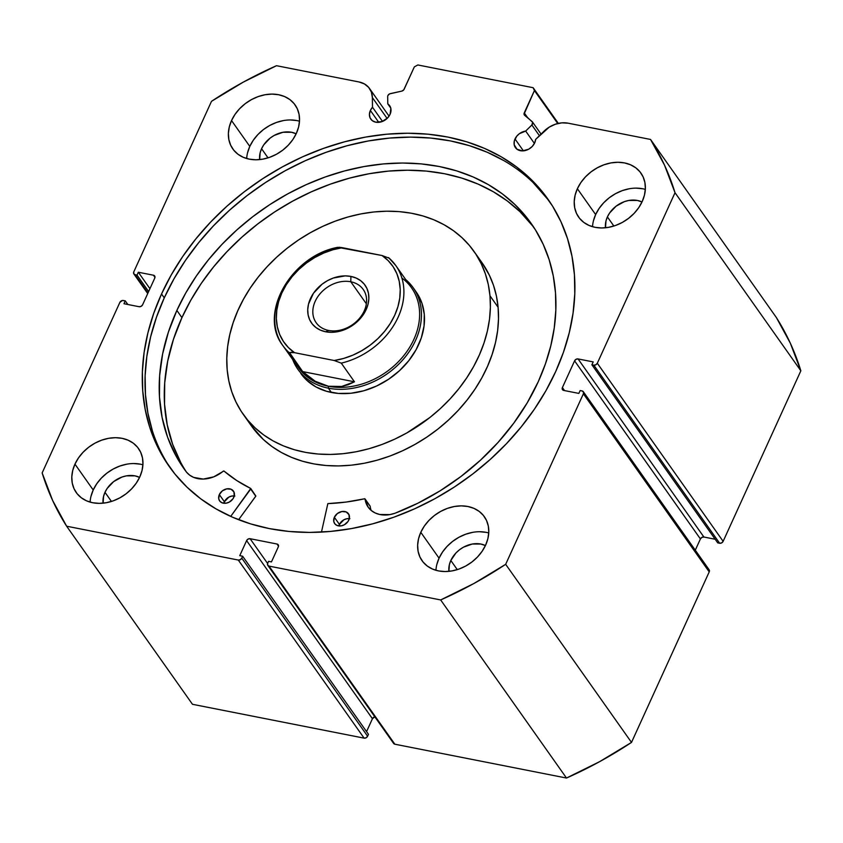 <?xml version="1.0" encoding="UTF-8"?>
<svg xmlns="http://www.w3.org/2000/svg" width="843" height="843" viewBox="0 0 843 843"><rect width="100%" height="100%" fill="white"/><g stroke="black" fill="none" stroke-linecap="round" stroke-linejoin="round"><path stroke-width="1.26" d="M393.47 743.168L394.851 744.2L269.022 566.106A2.824 2.213 144.8 0 1 267.8 565.347A2.824 2.213 144.8 0 1 267.705 563.25L268.58 561.343L271.457 561.912L278.306 546.875A2.824 2.213 144.8 0 0 278.211 544.768A2.824 2.213 144.8 0 0 276.999 544.02L278.517 546.18L276.999 544.02L250.097 538.709L267.61 563.493L250.097 538.709A2.824 2.213 144.8 0 0 246.609 540.626L372.437 718.721L366.557 731.619L372.437 718.721L246.609 540.626L239.76 555.653L242.636 556.222L368.475 734.316L242.636 556.222L241.772 558.14L367.601 736.224L368.475 734.316L367.601 736.224A2.824 2.213 -35.2 0 1 364.113 738.141L238.284 560.047L364.113 738.141L366.125 737.773L367.601 736.224L241.772 558.14A2.824 2.213 144.8 0 1 238.284 560.047L66.639 526.211L192.467 704.295L364.113 738.141L192.467 704.295L66.639 526.211A350.288 274.144 144.8 0 1 42.15 472.934L119.864 302.405A2.824 2.213 144.8 0 1 123.352 300.498L125.28 300.867L127.841 304.502L125.28 300.867L123.974 303.733L139.106 306.715A2.824 2.213 144.8 0 0 142.593 304.808L154.764 278.085A2.824 2.213 144.8 0 0 154.669 275.977A2.824 2.213 144.8 0 0 153.458 275.218L154.975 277.379L153.458 275.218L138.326 272.236L149.938 288.675L138.326 272.236L137.019 275.103L148.631 291.541L137.019 275.103L135.101 274.723L147.989 292.964L135.101 274.723A2.824 2.213 144.8 0 1 133.879 273.964A2.824 2.213 144.8 0 1 133.784 271.868L211.498 101.329A350.288 274.144 144.8 0 1 276.504 65.701L358.992 81.961A24.394 19.094 144.8 0 1 369.529 88.494A24.394 19.094 144.8 0 1 372.364 97.567L372.49 107.24L370.372 110.465L369.413 114.353L370.109 117.946L372.332 120.697L375.757 122.193L381.984 121.613L387.611 117.946L390.067 114.342A11.581 9.062 144.8 0 0 389.677 105.723L389.687 105.733A11.581 9.062 144.8 0 0 387.78 103.879L390.783 108.125L387.78 103.879L387.685 96.576A2.824 2.213 144.8 0 1 387.917 95.522A2.824 2.213 -35.2 0 0 387.685 96.576L387.78 103.879L389.751 105.828L390.846 108.389L390.067 114.342A11.581 9.062 144.8 0 1 380.646 122.024A11.581 9.062 144.8 0 1 370.762 119.084A11.581 9.062 144.8 0 1 370.372 110.465L378.76 122.34L370.372 110.465A11.581 9.062 144.8 0 1 372.49 107.24L382.511 121.413L372.49 107.24L372.364 97.567L371.384 92.056L368.665 87.387L364.418 83.931L358.992 81.961L276.504 65.701L243.342 82.098L211.498 101.329L133.784 271.868L133.721 273.69L135.101 274.723L137.019 275.103L138.326 272.236L153.458 275.218L154.838 276.251L154.764 278.085L142.593 304.808L141.118 306.357L139.106 306.715L123.974 303.733L125.28 300.867L122.351 300.498L119.864 302.405L42.15 472.934L52.656 500.521L66.639 526.211L238.284 560.047L240.297 559.689L241.772 558.14L242.636 556.222L239.76 555.653L246.609 540.626L248.084 539.077L250.097 538.709L276.999 544.02L278.38 545.052L278.306 546.875L271.457 561.912L268.58 561.343L267.705 563.25L267.642 565.073L269.022 566.106L440.668 599.942L473.819 583.546L505.674 564.315L583.388 393.786L583.451 391.963L582.07 390.931L580.153 390.551L578.846 393.407L563.714 390.425L562.334 389.392L562.397 387.569L574.578 360.846L576.054 359.297L578.066 358.928L593.198 361.91L591.891 364.777L593.809 365.156L595.832 364.787L597.308 363.249L675.022 192.71L664.505 165.123L650.533 139.443L568.045 123.173L561.86 122.857L555.421 124.206L549.246 127.124L535.632 139.401L534.704 142.857A11.581 9.062 144.8 0 1 525.284 150.539A11.581 9.062 144.8 0 1 515.4 147.599A11.581 9.062 144.8 0 1 515.01 138.979L523.398 150.844L515.01 138.979A11.581 9.062 144.8 0 1 525.674 131.065L534.42 143.436L525.674 131.065L531.859 124.996L532.65 122.298L524.04 114.248L534.43 90.549L533.113 87.693L417.833 64.964L414.345 66.871L403.765 89.864L401.795 91.107L389.561 93.889L387.917 95.522A2.824 2.213 144.8 0 1 390.298 93.636L401.795 91.107A2.824 2.213 144.8 0 0 404.166 89.21L414.345 66.871L417.833 64.964L533.113 87.693L558.34 123.394L533.113 87.693L534.43 90.549L524.251 112.888L527.887 118.031L524.251 112.888A2.824 2.213 144.8 0 0 524.346 114.996A2.824 2.213 144.8 0 0 524.652 115.322L532.144 121.592A2.824 2.213 144.8 0 1 532.449 121.929A2.824 2.213 144.8 0 1 531.859 124.996L539.415 135.691L531.859 124.996L525.674 131.065L519.341 133.721L516.801 136.123L514.325 140.929L514.188 144.743L516.97 149.211L522.407 150.897L528.666 149.211L532.249 146.461L534.704 142.857A11.581 9.062 144.8 0 0 535.632 139.401L543.819 131.371A24.394 19.094 144.8 0 1 568.045 123.173L650.533 139.443A350.288 274.144 144.8 0 1 675.022 192.71L800.85 370.804L790.344 343.217L776.361 317.537L650.533 139.443L776.361 317.537A350.288 274.144 -35.2 0 1 800.85 370.804L723.136 541.332L800.85 370.804L675.022 192.71L597.308 363.249A2.824 2.213 144.8 0 1 593.809 365.156L719.648 543.25L721.661 542.881L723.136 541.332L597.308 363.249L723.136 541.332A2.824 2.213 -35.2 0 1 719.648 543.25L717.72 542.871L719.648 543.25L593.809 365.156L591.891 364.777L717.72 542.871L591.891 364.777L593.198 361.91L578.066 358.928L703.894 537.023L715.159 539.246L703.894 537.023L578.066 358.928A2.824 2.213 144.8 0 0 574.578 360.846L700.407 538.94L701.882 537.391L703.894 537.023A2.824 2.213 -35.2 0 0 700.407 538.94L695.285 550.184L700.407 538.94L574.578 360.846L562.397 387.569L564.536 390.594L562.397 387.569A2.824 2.213 144.8 0 0 562.492 389.666A2.824 2.213 144.8 0 0 563.714 390.425L578.846 393.407L580.153 390.551L582.07 390.931A2.824 2.213 144.8 0 1 583.293 391.679A2.824 2.213 144.8 0 1 583.388 393.786L709.216 571.881L709.279 570.047M532.902 182.362L549.236 201.024A231.783 181.393 -35.2 0 0 351.268 144.648A231.783 181.393 -35.2 0 0 164.269 297.853L161.529 293.975A231.783 181.393 144.8 0 1 349.94 140.423A231.783 181.393 144.8 0 1 547.887 199.074A231.783 181.393 144.8 0 1 555.642 371.668L545.948 390.678L534.451 409.118L521.259 426.832L506.495 443.639L490.31 459.372L472.86 473.892L454.314 487.054L434.84 498.729L414.63 508.803L393.881 517.191L372.796 523.798L351.563 528.561L330.403 531.448L309.518 532.418L289.107 531.469L269.36 528.603L250.476 523.851L232.636 517.254L216.008 508.887L200.75 498.835L187.009 487.17L174.922 474.019L164.606 459.519L156.155 443.787L149.654 426.99L145.175 409.287L142.741 390.846L142.383 371.858L144.111 352.479L147.904 332.922L153.732 313.354L161.529 293.975L171.224 274.976L182.72 256.525L195.913 238.822L210.676 222.015L226.851 206.272L244.301 191.761L262.858 178.6L282.331 166.925L302.542 156.84L323.291 148.463L344.376 141.856L365.599 137.082L386.758 134.206L407.643 133.236L428.054 134.185L447.802 137.051L466.685 141.803L484.535 148.389L501.163 156.756L516.422 166.819L530.163 178.484L542.249 191.624L552.565 206.135L561.016 221.857L567.508 238.653L571.997 256.356L574.431 274.797L574.778 293.796L573.05 313.174L569.257 332.732L563.44 352.3L555.642 371.668A231.783 181.393 144.8 0 1 367.232 525.231A231.783 181.393 144.8 0 1 169.285 466.579A231.783 181.393 144.8 0 1 161.529 293.975L164.269 297.853A231.783 181.393 -35.2 0 0 170.676 468.508M126.798 464.177L119.832 466.053L113.088 469.087L106.84 473.176L101.308 478.15L96.703 483.829L93.215 489.994L74.953 464.135A38.135 29.842 144.8 0 1 105.955 438.876A38.135 29.842 144.8 0 1 138.515 448.529A38.135 29.842 144.8 0 1 139.801 476.917L136.313 483.081L131.708 488.761L126.176 493.745L119.917 497.823L113.183 500.868L106.218 502.734L99.305 503.366L92.698 502.744L86.65 500.879L81.402 497.844L77.156 493.766L74.068 488.792L72.256 483.113L71.803 476.948L72.709 470.542L74.953 464.135L78.441 457.981L83.035 452.301L88.568 447.317L94.827 443.228L101.571 440.194L108.526 438.328L115.449 437.686L122.056 438.318L128.094 440.183L133.342 443.218L137.588 447.296L140.676 452.269L142.488 457.949L142.941 464.114L142.035 470.51L139.801 476.917A38.135 29.842 144.8 0 1 108.8 502.186A38.135 29.842 144.8 0 1 76.228 492.533A38.135 29.842 144.8 0 1 74.953 464.135L93.215 489.994A38.135 29.842 -35.2 0 0 90.096 502.112M472.628 532.354L465.673 534.23L458.929 537.265L452.67 541.354L447.138 546.327L442.543 552.007L439.055 558.171L420.794 532.323A38.135 29.842 144.8 0 1 451.785 507.054A38.135 29.842 144.8 0 1 484.356 516.706A38.135 29.842 144.8 0 1 485.631 545.105L482.143 551.259L477.549 556.938L472.017 561.923L465.757 566.011L459.024 569.046L452.059 570.911L445.136 571.554L438.529 570.922L432.491 569.057L427.243 566.022L422.996 561.944L419.909 556.97L418.096 551.29L417.643 545.126L418.549 538.73L420.794 532.323L424.271 526.158L428.876 520.479L434.408 515.495L440.668 511.416L447.401 508.371L454.366 506.506L461.279 505.874L467.897 506.495L473.935 508.361L479.182 511.395L483.429 515.473L486.516 520.447L488.329 526.127L488.782 532.291L487.876 538.698L485.631 545.105A38.135 29.842 144.8 0 1 454.63 570.363A38.135 29.842 144.8 0 1 422.069 560.711A38.135 29.842 144.8 0 1 420.794 532.323L439.055 558.171A38.135 29.842 -35.2 0 0 435.936 570.289M283.374 120.591L276.42 122.456L269.676 125.491L263.416 129.58L257.884 134.564L253.29 140.244L249.802 146.397L231.53 120.549A38.135 29.842 144.8 0 1 262.531 95.28A38.135 29.842 144.8 0 1 295.103 104.932A38.135 29.842 144.8 0 1 296.378 133.331L292.89 139.495L288.295 145.175L282.763 150.149L276.504 154.237L269.76 157.272L262.805 159.148L255.882 159.78L249.275 159.148L243.237 157.283L237.989 154.258L233.743 150.17L230.655 145.196L228.843 139.517L228.39 133.363L229.296 126.956L231.53 120.549L235.018 114.385L239.623 108.705L245.155 103.731L251.414 99.643L258.148 96.608L265.113 94.732L272.026 94.1L278.633 94.732L284.681 96.597L289.929 99.622L294.175 103.71L297.263 108.684L299.075 114.363L299.528 120.517L298.622 126.924L296.378 133.331A38.135 29.842 144.8 0 1 265.376 158.6A38.135 29.842 144.8 0 1 232.816 148.948A38.135 29.842 144.8 0 1 231.53 120.549L249.802 146.397A38.135 29.842 -35.2 0 0 246.683 158.526M629.215 188.769L622.25 190.634L615.516 193.679L609.257 197.757L603.725 202.742L599.12 208.421L595.643 214.575L577.371 188.727A38.135 29.842 144.8 0 1 608.372 163.458A38.135 29.842 144.8 0 1 640.943 173.11A38.135 29.842 144.8 0 1 642.218 201.509L638.731 207.673L634.136 213.353L628.593 218.326L622.345 222.415L615.601 225.45L608.635 227.325L601.723 227.958L595.116 227.336L589.067 225.46L583.83 222.436L579.573 218.348L576.486 213.374L574.684 207.705L574.22 201.54L575.137 195.133L577.371 188.727L580.859 182.562L585.463 176.882L590.996 171.909L597.244 167.82L603.988 164.785L610.954 162.91L617.866 162.278L624.473 162.91L630.522 164.775L635.77 167.81L640.016 171.888L643.104 176.861L644.906 182.541L645.369 188.695L644.463 195.102L642.218 201.509A38.135 29.842 144.8 0 1 611.217 226.778A38.135 29.842 144.8 0 1 578.646 217.125A38.135 29.842 144.8 0 1 577.371 188.727L595.643 214.575A38.135 29.842 -35.2 0 0 592.524 226.704M605.506 227.768A24.299 19.01 144.8 0 1 607.403 216.904L613.862 226.04L607.403 216.904A24.299 19.01 144.8 0 1 641.997 201.983L637.413 200.455L628.794 200.455L624.357 201.646L616.085 206.187L609.626 212.973L607.403 216.904L605.98 220.982L605.506 227.768M259.665 159.59A24.299 19.01 144.8 0 1 261.572 148.716L268.021 157.862L261.572 148.716A24.299 19.01 144.8 0 1 296.156 133.805L291.573 132.267L282.953 132.277L274.228 135.407L270.245 138.01L263.785 144.796L261.572 148.716L260.139 152.804L259.665 159.59M448.919 571.354A24.299 19.01 144.8 0 1 450.826 560.49L457.275 569.626L450.826 560.49A24.299 19.01 144.8 0 1 485.42 545.569L480.826 544.041L472.217 544.041L463.481 547.17L459.498 549.773L455.979 552.945L450.826 560.49L449.393 564.568L448.919 571.354M103.088 503.176A24.299 19.01 144.8 0 1 104.985 492.312L111.445 501.448L104.985 492.312A24.299 19.01 144.8 0 1 139.58 477.391L134.996 475.863L126.376 475.863L121.94 477.054L113.657 481.595L107.209 488.382L104.985 492.312L103.563 496.39L103.088 503.176M374.829 716.824A2.824 2.213 -35.2 0 0 372.437 718.721L374.924 716.803M267.8 565.347L393.639 743.442A2.824 2.213 -35.2 0 0 394.851 744.2L269.022 566.106L440.668 599.942L566.496 778.036L394.851 744.2L566.496 778.036L599.658 761.64L631.502 742.409L709.216 571.881L631.502 742.409L505.674 564.315L583.388 393.786L709.216 571.881A2.824 2.213 -35.2 0 0 709.121 569.773L583.293 391.679M708.742 569.383L707.899 569.014M645.338 189.39A38.135 29.842 -35.2 0 0 595.643 214.575L593.398 220.982M642.745 188.758L636.138 188.137M299.497 121.213A38.135 29.842 -35.2 0 0 249.802 146.397L247.557 152.804M296.905 120.581L290.298 119.948M488.75 532.976A38.135 29.842 -35.2 0 0 439.055 558.171L436.811 564.578M486.158 532.354L479.551 531.722M142.91 464.799A38.135 29.842 -35.2 0 0 93.215 489.994L90.981 496.401M140.317 464.166L133.71 463.545M557.739 123.531L534.43 90.549L557.739 123.531M503.903 160.634L487.275 152.267L469.425 145.681L450.541 140.929L430.805 138.062L410.383 137.114L389.498 138.083L368.338 140.96L347.116 145.734L326.03 152.341L305.282 160.718L285.071 170.802L265.598 182.478L247.041 195.639L229.591 210.149L213.416 225.892L198.653 242.7L185.46 260.403L173.964 278.854L164.269 297.853L156.471 317.231L150.644 336.8L146.851 356.357L145.122 375.736L145.481 394.724L147.915 413.165L152.393 430.868M505.674 564.315A350.288 274.144 144.8 0 1 440.668 599.942L566.496 778.036A350.288 274.144 -35.2 0 0 631.502 742.409L505.674 564.315M372.364 97.567L387.116 118.442L372.364 97.567M401.879 278.011A69.21 54.163 144.8 0 1 407.664 350.403A69.21 54.163 144.8 0 1 328.391 386.252L328.359 388.17A70.622 55.269 -35.2 0 0 408.202 353.091A70.622 55.269 -35.2 0 0 405.715 279.591A70.622 55.269 144.8 0 1 413.218 287.758L416.263 292.068A70.622 55.269 144.8 0 1 424.282 314.302L421.985 303.354L417.253 293.543M489.973 295.777A141.245 110.538 144.8 0 1 396.621 438.255A141.245 110.538 144.8 0 1 243.227 414.334A141.245 110.538 144.8 0 1 227.188 369.866A141.245 110.538 144.8 0 1 320.551 227.389A141.245 110.538 144.8 0 1 473.945 251.319A141.245 110.538 144.8 0 1 489.973 295.777L498.097 307.263L489.973 295.777L490.384 307.316L489.52 319.086L487.391 331.004L484.019 342.932L479.446 354.766L473.703 366.389L466.853 377.685L458.961 388.549L450.109 398.876L440.373 408.57L429.846 417.527L406.842 432.933L394.577 439.224L381.974 444.482L369.15 448.676L356.22 451.743L343.312 453.671L330.551 454.44L318.064 454.029L305.967 452.459L294.376 449.73L283.396 445.884L273.143 440.942L263.722 434.956L255.208 427.991L247.684 420.109L241.235 411.384L235.914 401.9L231.772 391.763L228.864 381.047L227.188 369.866L226.788 358.338L227.652 346.557L229.781 334.65L233.153 322.721L237.726 310.888L243.469 299.265L250.308 287.969L258.2 277.105L267.062 266.778L276.799 257.083L287.326 248.116L298.538 239.97L310.329 232.721L322.584 226.43L335.187 221.161L348.022 216.978L360.952 213.901L373.849 211.972L386.61 211.214L399.108 211.614L411.205 213.195L422.796 215.913L433.776 219.77L444.019 224.712L453.45 230.697L461.964 237.663L469.477 245.545L475.937 254.259L481.248 263.743L485.389 273.891L488.308 284.597L489.973 295.777M243.227 414.334L251.351 425.82A141.245 110.538 -35.2 0 0 404.735 449.751A141.245 110.538 -35.2 0 0 498.097 307.263L496.432 296.093L493.513 285.377L489.372 275.229L481.985 262.71M251.277 425.726L263.322 439.477L271.836 446.442L281.267 452.428L291.52 457.37L302.489 461.226L314.081 463.945L326.178 465.526L338.675 465.926L351.436 465.167L364.334 463.239L377.274 460.162L390.098 455.979L402.701 450.71L414.956 444.419L426.748 437.169L437.96 429.024L448.487 420.056L458.223 410.362L467.085 400.035L474.978 389.171L481.827 377.875L487.56 366.252L492.133 354.418L495.505 342.49L497.633 330.582L498.498 318.802L498.097 307.263A141.245 110.538 -35.2 0 0 482.059 262.805L473.945 251.319M300.825 373.47L306.894 380.404L315.862 386.884L326.473 391.278L338.328 393.428L350.951 393.249L363.87 390.752L376.579 386.02L388.602 379.255L399.477 370.699L408.771 360.688L416.147 349.603L421.3 337.874L424.05 325.956L424.282 314.302A70.622 55.269 144.8 0 1 377.601 385.546A70.622 55.269 144.8 0 1 300.909 373.575M350.804 281.773A28.81 22.55 -35.2 0 0 315.208 301.278A28.81 22.55 -35.2 0 0 328.622 330.445L325.672 331.773A32.772 25.648 144.8 0 1 310.435 298.612A32.772 25.648 144.8 0 1 350.899 276.42L350.804 281.773L366.357 303.786L350.804 281.773A28.81 22.55 144.8 0 1 363.238 289.486A28.81 22.55 144.8 0 1 359.466 318.359A28.81 22.55 144.8 0 1 328.622 330.445A28.81 22.55 144.8 0 1 316.178 322.743A28.81 22.55 144.8 0 1 319.95 293.87A28.81 22.55 144.8 0 1 350.804 281.773L350.899 276.42L345.23 275.882L333.301 278.032L327.505 280.645L322.131 284.154L313.427 293.311L308.506 304.112L307.727 309.613L308.116 314.913L309.666 319.792L312.321 324.06L315.977 327.569L320.488 330.171L325.672 331.773L331.352 332.321L337.295 331.773L349.065 327.558L354.45 324.049L359.202 319.771L366.147 309.592L368.075 304.091L368.855 298.58L368.465 293.29L366.905 288.411L364.25 284.133L360.604 280.635L356.094 278.021L350.899 276.42A32.772 25.648 144.8 0 1 366.147 309.592A32.772 25.648 144.8 0 1 325.672 331.773L328.622 330.445A28.81 22.55 -35.2 0 0 364.208 310.941A28.81 22.55 -35.2 0 0 350.804 281.773M413.218 287.758A70.622 55.269 144.8 0 1 403.966 358.528A70.622 55.269 144.8 0 1 328.359 388.17L331.404 392.48L328.359 388.17A70.622 55.269 144.8 0 1 297.864 369.266A70.622 55.269 144.8 0 1 292.669 359.476A70.622 55.269 -35.2 0 0 328.359 388.17L328.391 386.252A69.21 54.163 144.8 0 1 293.722 358.928M337.305 247.515L337.758 247.315C291.141 255.861 257.969 313.891 282.774 345.472L298.506 367.738A69.21 54.163 -35.2 0 0 328.391 386.252L315.145 381.215L302.679 371.594L289.486 352.922A69.21 54.163 144.8 0 1 282.774 345.472A69.21 54.163 144.8 0 1 337.326 247.937M328.391 386.252A69.21 54.163 -35.2 0 0 402.49 357.211A69.21 54.163 -35.2 0 0 411.553 287.863L395.831 265.598A69.21 54.163 144.8 0 1 341.278 363.133L354.471 381.805L341.731 386.452L328.391 386.252L321.71 384.334L315.145 381.215L308.77 376.947L302.679 371.594L289.465 352.5L294.523 352.68L334.207 360.509L341.278 363.133L354.471 381.805L302.679 371.594L354.471 381.805L348.212 384.724L341.731 386.452L335.092 386.969L328.391 386.252M337.737 247.315L382.048 255.524L389.118 258.148A69.21 54.163 144.8 0 1 395.831 265.598L388.918 257.926M382.048 255.524L388.17 260.624L393.144 266.715L396.863 273.669L399.234 281.32L400.214 289.486L399.782 297.99L397.938 306.641L394.724 315.229L390.225 323.554L384.534 331.447L377.79 338.707L370.13 345.177L361.752 350.699L352.838 355.166L343.586 358.454L334.207 360.509L294.523 352.68L288.411 347.579L283.438 341.478L279.718 334.534L277.347 326.884L276.356 318.707L276.799 310.203L278.643 301.562L281.847 292.974L286.346 284.639L292.036 276.757L298.791 269.497L306.441 263.027L314.829 257.494L323.744 253.037L332.996 249.739L342.374 247.694L382.048 255.524A66.386 51.95 144.8 0 1 394.724 315.229A66.386 51.95 144.8 0 1 334.207 360.509L341.278 363.133A69.21 54.163 -35.2 0 0 396.821 267.073A69.21 54.163 -35.2 0 0 389.118 258.148L382.048 255.524M281.783 344.007A69.21 54.163 -35.2 0 0 289.486 352.922L291.235 352.226L294.523 352.68A66.386 51.95 144.8 0 1 281.847 292.974A66.386 51.95 144.8 0 1 342.374 247.694L339.034 247.241M389.118 258.148L388.465 257.6M370.109 506.106L364.555 498.771A193.511 151.434 144.8 0 1 327.843 503.619L321.468 532.091L327.843 503.619L346.125 502.059L364.745 498.761L368.296 507.338L371.331 510.542L375.167 512.955L379.645 514.472L389.782 514.609L395.019 513.239L417.97 503.166L440.057 490.858L460.963 476.485L480.405 460.246L498.087 442.396L513.766 423.154L527.223 402.828L538.266 381.689A212.552 166.345 144.8 0 1 395.019 513.239L395.019 513.229A27.745 21.718 144.8 0 1 368.17 507.159A27.745 21.718 144.8 0 1 365.093 499.077L370.161 506.264A27.745 21.718 -35.2 0 0 371.173 510.415M348.781 520.11A8.472 6.628 144.8 0 1 341.889 525.726A8.472 6.628 144.8 0 1 334.65 523.577A8.472 6.628 144.8 0 1 334.365 517.265L339.444 524.451A8.472 6.628 -35.2 0 0 338.928 525.937L339.444 524.451L334.365 517.265L333.765 521.48L334.861 523.851L336.968 525.431L341.32 525.842L344.365 524.757L348.001 521.48L349.276 518.687L348.97 514.63L346.178 511.943L341.826 511.532L337.39 513.524L334.365 517.265A8.472 6.628 144.8 0 1 341.257 511.648A8.472 6.628 144.8 0 1 348.496 513.798A8.472 6.628 144.8 0 1 348.781 520.11M233.743 497.433A8.472 6.628 144.8 0 1 226.862 503.039A8.472 6.628 144.8 0 1 219.623 500.9A8.472 6.628 144.8 0 1 219.338 494.588L224.407 501.775A8.472 6.628 -35.2 0 0 223.901 503.26L224.407 501.775L219.338 494.588L218.737 498.803L219.823 501.174L221.941 502.755L226.282 503.166L229.328 502.08L232.974 498.803L234.249 496.011L233.943 491.954L231.151 489.267L226.799 488.856L222.362 490.847L219.338 494.588A8.472 6.628 144.8 0 1 226.23 488.972A8.472 6.628 144.8 0 1 233.469 491.121A8.472 6.628 144.8 0 1 233.743 497.433M176.861 310.435A212.552 166.345 144.8 0 1 349.634 169.622A212.552 166.345 144.8 0 1 531.153 223.406A212.552 166.345 144.8 0 1 538.266 381.689L545.41 363.913L550.753 345.978L554.23 328.032L555.822 310.266L555.495 292.848L553.261 275.935L549.151 259.707L543.187 244.301L535.442 229.886L525.979 216.577L514.894 204.522L502.302 193.827L488.308 184.606L473.06 176.935L456.695 170.887L439.372 166.535L421.268 163.9L402.554 163.026L383.396 163.921L363.997 166.566L344.534 170.939L325.198 176.998L306.167 184.68L287.632 193.922L269.781 204.628L252.763 216.704L236.767 230.013L221.92 244.449L208.39 259.855L196.293 276.093L185.745 293.006L176.861 310.435L181.93 317.621L176.861 310.435L168.4 332.089L162.625 353.934L159.643 375.672L159.475 396.979L162.13 417.57L167.567 437.138L175.723 455.41L186.461 472.122A212.552 166.345 144.8 0 1 183.974 468.708A212.552 166.345 144.8 0 1 176.861 310.435M180.792 462.596L172.646 444.324L167.209 424.756L164.543 404.166L164.712 382.848L167.704 361.11L173.468 339.265L181.93 317.621L190.824 300.192L201.361 283.28L213.458 267.041L226.999 251.625L241.836 237.199L257.842 223.88L274.85 211.814L292.711 201.108L311.246 191.867L330.266 184.174L349.603 178.115L369.065 173.742L388.475 171.097L407.622 170.212L426.347 171.087L444.451 173.711L461.764 178.073L478.129 184.111L493.387 191.782L507.37 201.013L519.973 211.709L533.63 227.041A212.552 166.345 -35.2 0 0 352.089 177.462A212.552 166.345 -35.2 0 0 181.93 317.621A212.552 166.345 -35.2 0 0 186.472 472.112L189.686 475.167L193.679 477.401L203.279 479.066L213.722 476.864L223.859 470.984L236.651 480.478L250.74 488.508L230.708 516.411L250.698 489.045L255.766 496.221L250.74 488.508L255.861 496.042L238.611 519.72L255.766 496.221L250.803 488.677M234.881 496.032L231.878 496.032L228.832 497.128L224.407 501.775A8.472 6.628 -35.2 0 1 234.259 495.937M349.908 518.708L346.905 518.708L343.86 519.804L339.444 524.451A8.472 6.628 -35.2 0 1 349.287 518.614M250.74 488.508L250.603 488.392A193.511 151.434 144.8 0 1 224.006 471.058L223.3 471.121A27.745 21.718 144.8 0 1 186.472 472.112L186.472 472.112M133.879 273.964L147.715 293.554M369.529 88.494L389.055 116.144M541.048 134.09L532.47 121.961M365.03 498.919L370.098 506.095"/></g></svg>
